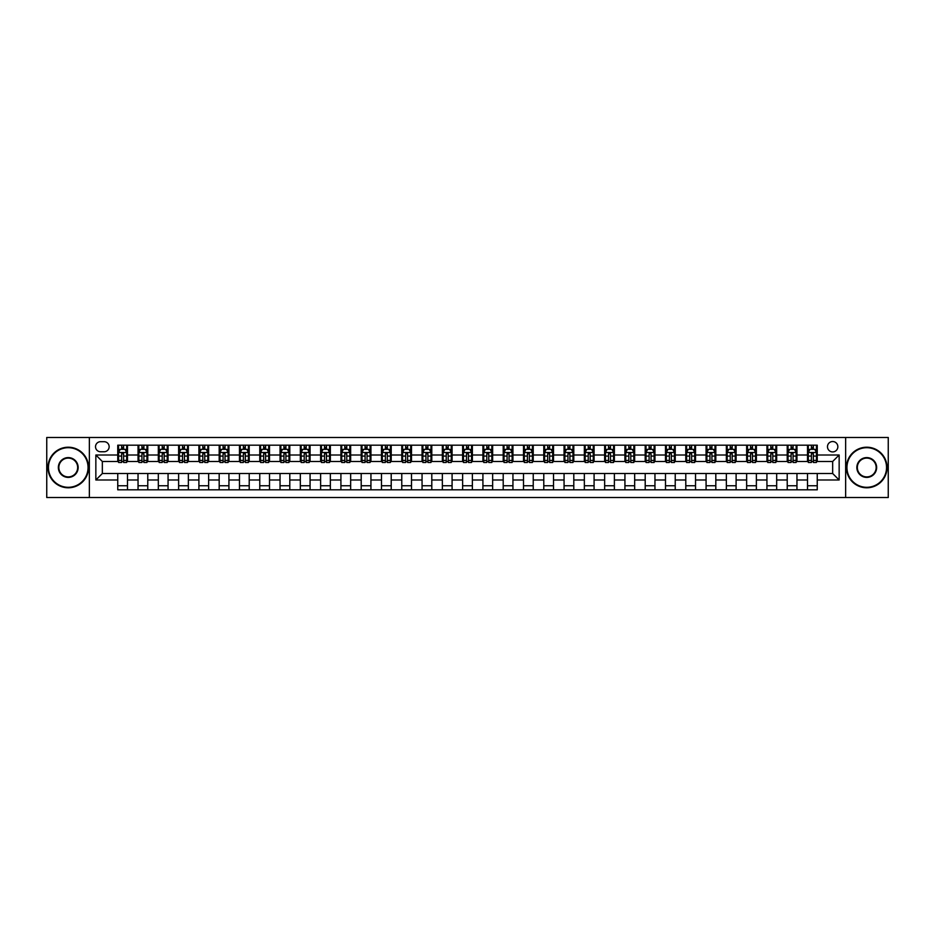 <?xml version="1.0" encoding="UTF-8"?>
<svg xmlns="http://www.w3.org/2000/svg" width="935" height="935" viewBox="0 0 935 935"><rect width="100%" height="100%" fill="white"/><g stroke="black" fill="none" stroke-linecap="round" stroke-linejoin="round"><path stroke-width="1.4" d="M832.664 441.53A5.189 5.189 0 0 0 827.475 446.731A5.189 5.189 0 0 0 832.664 451.921A5.189 5.189 0 0 0 837.853 446.731A5.189 5.189 0 0 0 832.664 441.53M845.649 497.525L888.25 497.525L888.25 437.475L845.649 437.475L845.649 497.525L89.351 497.525L89.351 437.475L46.75 437.475L46.75 497.525L89.351 497.525M100.548 451.757L104.124 451.757A5.026 5.026 0 0 0 109.15 446.731A5.026 5.026 0 0 0 104.124 441.694L100.548 441.694A5.026 5.026 0 0 0 95.522 446.731A5.026 5.026 0 0 0 100.548 451.757M845.649 437.475L89.351 437.475M117.752 479.994L95.849 479.994L95.849 455.006L117.752 455.006L117.752 461.493L102.336 461.493L102.336 473.507L117.752 473.507L117.752 489.811L817.248 489.811L817.248 473.507L832.664 473.507L832.664 461.493L817.248 461.493L817.248 455.006L839.151 455.006L839.151 479.994L817.248 479.994M817.248 455.006L817.248 445.189L117.752 445.189L117.752 455.006M807.513 445.189L807.513 461.493L808.319 461.493M811.405 461.493L813.356 461.493M816.43 461.493L817.248 461.493M807.513 461.493L796.153 461.493M787.223 445.189L787.223 461.493L788.03 461.493M791.115 461.493L793.067 461.493M787.223 461.493L775.863 461.493M766.934 445.189L766.934 461.493L767.74 461.493M770.826 461.493L772.778 461.493M766.934 461.493L755.573 461.493M746.644 445.189L746.644 461.493L747.462 461.493M750.548 461.493L752.488 461.493M746.644 461.493L735.284 461.493M726.366 445.189L726.366 461.493L727.173 461.493M730.258 461.493L732.198 461.493M726.366 461.493L714.995 461.493M706.077 445.189L706.077 461.493L706.883 461.493M709.969 461.493L711.921 461.493M706.077 461.493L694.717 461.493M685.787 445.189L685.787 461.493L686.594 461.493M689.679 461.493L691.631 461.493M685.787 461.493L674.427 461.493M665.498 445.189L665.498 461.493L666.316 461.493M669.39 461.493L671.342 461.493M665.498 461.493L654.138 461.493M645.208 445.189L645.208 461.493L646.027 461.493M649.112 461.493L651.052 461.493M645.208 461.493L633.848 461.493M624.931 445.189L624.931 461.493L625.737 461.493M628.823 461.493L630.774 461.493M624.931 461.493L613.57 461.493M604.641 445.189L604.641 461.493L605.448 461.493M608.533 461.493L610.485 461.493M604.641 461.493L593.281 461.493M584.352 445.189L584.352 461.493L585.17 461.493M588.244 461.493L590.195 461.493M584.352 461.493L572.991 461.493M564.062 445.189L564.062 461.493L564.88 461.493M567.966 461.493L569.906 461.493M564.062 461.493L552.702 461.493M543.784 445.189L543.784 461.493L544.591 461.493M547.676 461.493L549.616 461.493M543.784 461.493L532.412 461.493M523.495 445.189L523.495 461.493L524.301 461.493M527.387 461.493L529.339 461.493M523.495 461.493L512.135 461.493M503.205 445.189L503.205 461.493L504.012 461.493M507.097 461.493L509.049 461.493M503.205 461.493L491.845 461.493M482.916 445.189L482.916 461.493L483.734 461.493M486.808 461.493L488.76 461.493M482.916 461.493L471.556 461.493M462.626 445.189L462.626 461.493L463.444 461.493M466.53 461.493L468.47 461.493M462.626 461.493L451.266 461.493M442.349 445.189L442.349 461.493L443.155 461.493M446.24 461.493L448.192 461.493M442.349 461.493L430.988 461.493M422.059 445.189L422.059 461.493L422.865 461.493M425.951 461.493L427.903 461.493M422.059 461.493L410.699 461.493M401.769 445.189L401.769 461.493L402.588 461.493M405.661 461.493L407.613 461.493M401.769 461.493L390.409 461.493M381.48 445.189L381.48 461.493L382.298 461.493M385.384 461.493L387.324 461.493M381.48 461.493L370.12 461.493M361.202 445.189L361.202 461.493L362.009 461.493M365.094 461.493L367.034 461.493M361.202 461.493L349.83 461.493M340.913 445.189L340.913 461.493L341.719 461.493M344.805 461.493L346.756 461.493M340.913 461.493L329.552 461.493M320.623 445.189L320.623 461.493L321.43 461.493M324.515 461.493L326.467 461.493M320.623 461.493L309.263 461.493M300.334 445.189L300.334 461.493L301.152 461.493M304.226 461.493L306.177 461.493M300.334 461.493L288.973 461.493M280.044 445.189L280.044 461.493L280.862 461.493M283.948 461.493L285.888 461.493M280.044 461.493L268.684 461.493M259.766 445.189L259.766 461.493L260.573 461.493M263.658 461.493L265.61 461.493M259.766 461.493L248.406 461.493M239.477 445.189L239.477 461.493L240.283 461.493M243.369 461.493L245.321 461.493M239.477 461.493L228.117 461.493M219.187 445.189L219.187 461.493L220.006 461.493M223.079 461.493L225.031 461.493M219.187 461.493L207.827 461.493M198.898 445.189L198.898 461.493L199.716 461.493M202.802 461.493L204.742 461.493M198.898 461.493L187.538 461.493M178.62 445.189L178.62 461.493L179.427 461.493M182.512 461.493L184.452 461.493M178.62 461.493L167.26 461.493M158.331 445.189L158.331 461.493L159.137 461.493M162.222 461.493L164.174 461.493M158.331 461.493L146.97 461.493M138.041 445.189L138.041 461.493L138.847 461.493M141.933 461.493L143.885 461.493M138.041 461.493L126.681 461.493M117.752 461.493L118.57 461.493M121.643 461.493L123.595 461.493M117.752 473.507L127.487 473.507L127.487 489.811M817.248 473.507L127.487 473.507M127.487 445.189L127.487 461.493M117.752 449.244L118.57 449.244M121.643 449.244L123.595 449.244M126.681 449.244L127.487 449.244M117.752 485.756L127.487 485.756M138.041 473.507L138.041 489.811M147.777 445.189L147.777 461.493M138.041 449.244L138.847 449.244M141.933 449.244L143.885 449.244M146.97 449.244L147.777 449.244M147.777 473.507L147.777 489.811M138.041 485.756L147.777 485.756M158.331 473.507L158.331 489.811M168.066 473.507L168.066 489.811M158.331 485.756L168.066 485.756M168.066 445.189L168.066 461.493M158.331 449.244L159.137 449.244M162.222 449.244L164.174 449.244M167.26 449.244L168.066 449.244M178.62 473.507L178.62 489.811M188.356 473.507L188.356 489.811M178.62 485.756L188.356 485.756M188.356 445.189L188.356 461.493M178.62 449.244L179.427 449.244M182.512 449.244L184.452 449.244M187.538 449.244L188.356 449.244M198.898 473.507L198.898 489.811M208.634 473.507L208.634 489.811M198.898 485.756L208.634 485.756M208.634 445.189L208.634 461.493M198.898 449.244L199.716 449.244M202.802 449.244L204.742 449.244M207.827 449.244L208.634 449.244M219.187 473.507L219.187 489.811M228.923 473.507L228.923 489.811M219.187 485.756L228.923 485.756M228.923 445.189L228.923 461.493M219.187 449.244L220.006 449.244M223.079 449.244L225.031 449.244M228.117 449.244L228.923 449.244M239.477 473.507L239.477 489.811M249.213 473.507L249.213 489.811M239.477 485.756L249.213 485.756M249.213 445.189L249.213 461.493M239.477 449.244L240.283 449.244M243.369 449.244L245.321 449.244M248.406 449.244L249.213 449.244M259.766 473.507L259.766 489.811M269.502 473.507L269.502 489.811M259.766 485.756L269.502 485.756M269.502 445.189L269.502 461.493M259.766 449.244L260.573 449.244M263.658 449.244L265.61 449.244M268.684 449.244L269.502 449.244M280.044 473.507L280.044 489.811M289.792 473.507L289.792 489.811M280.044 485.756L289.792 485.756M289.792 445.189L289.792 461.493M280.044 449.244L280.862 449.244M283.948 449.244L285.888 449.244M288.973 449.244L289.792 449.244M300.334 473.507L300.334 489.811M310.069 473.507L310.069 489.811M300.334 485.756L310.069 485.756M310.069 445.189L310.069 461.493M300.334 449.244L301.152 449.244M304.226 449.244L306.177 449.244M309.263 449.244L310.069 449.244M320.623 473.507L320.623 489.811M330.359 473.507L330.359 489.811M320.623 485.756L330.359 485.756M330.359 445.189L330.359 461.493M320.623 449.244L321.43 449.244M324.515 449.244L326.467 449.244M329.552 449.244L330.359 449.244M340.913 473.507L340.913 489.811M350.648 473.507L350.648 489.811M340.913 485.756L350.648 485.756M350.648 445.189L350.648 461.493M340.913 449.244L341.719 449.244M344.805 449.244L346.756 449.244M349.83 449.244L350.648 449.244M361.202 473.507L361.202 489.811M370.938 473.507L370.938 489.811M361.202 485.756L370.938 485.756M370.938 445.189L370.938 461.493M361.202 449.244L362.009 449.244M365.094 449.244L367.034 449.244M370.12 449.244L370.938 449.244M381.48 473.507L381.48 489.811M391.216 473.507L391.216 489.811M381.48 485.756L391.216 485.756M391.216 445.189L391.216 461.493M381.48 449.244L382.298 449.244M385.384 449.244L387.324 449.244M390.409 449.244L391.216 449.244M401.769 473.507L401.769 489.811M411.505 473.507L411.505 489.811M401.769 485.756L411.505 485.756M411.505 445.189L411.505 461.493M401.769 449.244L402.588 449.244M405.661 449.244L407.613 449.244M410.699 449.244L411.505 449.244M422.059 473.507L422.059 489.811M431.795 473.507L431.795 489.811M422.059 485.756L431.795 485.756M431.795 445.189L431.795 461.493M422.059 449.244L422.865 449.244M425.951 449.244L427.903 449.244M430.988 449.244L431.795 449.244M442.349 473.507L442.349 489.811M452.084 473.507L452.084 489.811M442.349 485.756L452.084 485.756M452.084 445.189L452.084 461.493M442.349 449.244L443.155 449.244M446.24 449.244L448.192 449.244M451.266 449.244L452.084 449.244M462.626 473.507L462.626 489.811M472.374 473.507L472.374 489.811M462.626 485.756L472.374 485.756M472.374 445.189L472.374 461.493M462.626 449.244L463.444 449.244M466.53 449.244L468.47 449.244M471.556 449.244L472.374 449.244M482.916 473.507L482.916 489.811M492.651 473.507L492.651 489.811M482.916 485.756L492.651 485.756M492.651 445.189L492.651 461.493M482.916 449.244L483.734 449.244M486.808 449.244L488.76 449.244M491.845 449.244L492.651 449.244M503.205 473.507L503.205 489.811M512.941 473.507L512.941 489.811M503.205 485.756L512.941 485.756M512.941 445.189L512.941 461.493M503.205 449.244L504.012 449.244M507.097 449.244L509.049 449.244M512.135 449.244L512.941 449.244M523.495 473.507L523.495 489.811M533.231 473.507L533.231 489.811M523.495 485.756L533.231 485.756M533.231 445.189L533.231 461.493M523.495 449.244L524.301 449.244M527.387 449.244L529.339 449.244M532.412 449.244L533.231 449.244M543.784 473.507L543.784 489.811M553.52 473.507L553.52 489.811M543.784 485.756L553.52 485.756M553.52 445.189L553.52 461.493M543.784 449.244L544.591 449.244M547.676 449.244L549.616 449.244M552.702 449.244L553.52 449.244M564.062 473.507L564.062 489.811M573.798 473.507L573.798 489.811M564.062 485.756L573.798 485.756M573.798 445.189L573.798 461.493M564.062 449.244L564.88 449.244M567.966 449.244L569.906 449.244M572.991 449.244L573.798 449.244M584.352 473.507L584.352 489.811M594.087 473.507L594.087 489.811M584.352 485.756L594.087 485.756M594.087 445.189L594.087 461.493M584.352 449.244L585.17 449.244M588.244 449.244L590.195 449.244M593.281 449.244L594.087 449.244M604.641 473.507L604.641 489.811M614.377 473.507L614.377 489.811M604.641 485.756L614.377 485.756M614.377 445.189L614.377 461.493M604.641 449.244L605.448 449.244M608.533 449.244L610.485 449.244M613.57 449.244L614.377 449.244M624.931 473.507L624.931 489.811M634.666 473.507L634.666 489.811M624.931 485.756L634.666 485.756M634.666 445.189L634.666 461.493M624.931 449.244L625.737 449.244M628.823 449.244L630.774 449.244M633.848 449.244L634.666 449.244M645.208 473.507L645.208 489.811M654.956 473.507L654.956 489.811M645.208 485.756L654.956 485.756M654.956 445.189L654.956 461.493M645.208 449.244L646.027 449.244M649.112 449.244L651.052 449.244M654.138 449.244L654.956 449.244M665.498 473.507L665.498 489.811M675.234 473.507L675.234 489.811M665.498 485.756L675.234 485.756M675.234 445.189L675.234 461.493M665.498 449.244L666.316 449.244M669.39 449.244L671.342 449.244M674.427 449.244L675.234 449.244M685.787 473.507L685.787 489.811M695.523 473.507L695.523 489.811M685.787 485.756L695.523 485.756M695.523 445.189L695.523 461.493M685.787 449.244L686.594 449.244M689.679 449.244L691.631 449.244M694.717 449.244L695.523 449.244M706.077 473.507L706.077 489.811M715.813 473.507L715.813 489.811M706.077 485.756L715.813 485.756M715.813 445.189L715.813 461.493M706.077 449.244L706.883 449.244M709.969 449.244L711.921 449.244M714.995 449.244L715.813 449.244M726.366 473.507L726.366 489.811M736.102 473.507L736.102 489.811M726.366 485.756L736.102 485.756M736.102 445.189L736.102 461.493M726.366 449.244L727.173 449.244M730.258 449.244L732.198 449.244M735.284 449.244L736.102 449.244M746.644 473.507L746.644 489.811M756.38 473.507L756.38 489.811M746.644 485.756L756.38 485.756M756.38 445.189L756.38 461.493M746.644 449.244L747.462 449.244M750.548 449.244L752.488 449.244M755.573 449.244L756.38 449.244M766.934 473.507L766.934 489.811M776.669 473.507L776.669 489.811M766.934 485.756L776.669 485.756M776.669 445.189L776.669 461.493M766.934 449.244L767.74 449.244M770.826 449.244L772.778 449.244M775.863 449.244L776.669 449.244M787.223 473.507L787.223 489.811M796.959 473.507L796.959 489.811M787.223 485.756L796.959 485.756M796.959 445.189L796.959 461.493M787.223 449.244L788.03 449.244M791.115 449.244L793.067 449.244M796.153 449.244L796.959 449.244M807.513 473.507L807.513 489.811M807.513 485.756L817.248 485.756M807.513 449.244L808.319 449.244M811.405 449.244L813.356 449.244M816.43 449.244L817.248 449.244M102.336 461.493L95.849 455.006M102.336 473.507L95.849 479.994M839.151 455.006L832.664 461.493M839.151 479.994L832.664 473.507M123.595 447.292L121.643 447.292M126.681 460.429L123.595 460.429L123.595 462.474L126.681 462.474L126.681 452.563L125.056 449.326L120.194 449.326L118.57 452.563L118.57 462.474L121.643 462.474L121.643 460.429L118.57 460.429M118.57 452.563L118.57 445.189M126.681 452.563L126.681 445.189M121.643 449.326L121.643 445.189M123.595 445.189L123.595 449.326M123.595 460.429L123.595 453.791L121.643 453.791L121.643 460.429M143.885 447.292L141.933 447.292M146.97 460.429L143.885 460.429L143.885 462.474L146.97 462.474L146.97 452.563L145.346 449.326L140.472 449.326L138.847 452.563L138.847 462.474L141.933 462.474L141.933 460.429L138.847 460.429M138.847 452.563L138.847 445.189M146.97 452.563L146.97 445.189M141.933 449.326L141.933 445.189M143.885 445.189L143.885 449.326M143.885 460.429L143.885 453.791L141.933 453.791L141.933 460.429M164.174 447.292L162.222 447.292M167.26 460.429L164.174 460.429L164.174 462.474L167.26 462.474L167.26 452.563L165.635 449.326L160.762 449.326L159.137 452.563L159.137 462.474L162.222 462.474L162.222 460.429L159.137 460.429M159.137 452.563L159.137 445.189M167.26 452.563L167.26 445.189M162.222 449.326L162.222 445.189M164.174 445.189L164.174 449.326M164.174 460.429L164.174 453.791L162.222 453.791L162.222 460.429M184.452 447.292L182.512 447.292M187.538 460.429L184.452 460.429L184.452 462.474L187.538 462.474L187.538 452.563L185.913 449.326L181.051 449.326L179.427 452.563L179.427 462.474L182.512 462.474L182.512 460.429L179.427 460.429M179.427 452.563L179.427 445.189M187.538 452.563L187.538 445.189M182.512 449.326L182.512 445.189M184.452 445.189L184.452 449.326M184.452 460.429L184.452 453.791L182.512 453.791L182.512 460.429M204.742 447.292L202.802 447.292M207.827 460.429L204.742 460.429L204.742 462.474L207.827 462.474L207.827 452.563L206.203 449.326L201.341 449.326L199.716 452.563L199.716 462.474L202.802 462.474L202.802 460.429L199.716 460.429M199.716 452.563L199.716 445.189M207.827 452.563L207.827 445.189M202.802 449.326L202.802 445.189M204.742 445.189L204.742 449.326M204.742 460.429L204.742 453.791L202.802 453.791L202.802 460.429M68.255 447.701A19.799 19.799 0 0 0 48.456 467.5A19.799 19.799 0 0 0 68.255 487.299A19.799 19.799 0 0 0 88.054 467.5A19.799 19.799 0 0 0 68.255 447.701M68.255 487.789A20.29 20.29 0 0 1 47.965 467.5A20.29 20.29 0 0 1 68.255 447.21A20.29 20.29 0 0 1 88.544 467.5A20.29 20.29 0 0 1 68.255 487.789M68.255 457.601A9.899 9.899 0 0 1 78.154 467.5A9.899 9.899 0 0 1 68.255 477.399A9.899 9.899 0 0 1 58.356 467.5A9.899 9.899 0 0 1 68.255 457.601M68.255 476.908A9.408 9.408 0 0 0 77.663 467.5A9.408 9.408 0 0 0 68.255 458.092A9.408 9.408 0 0 0 58.847 467.5A9.408 9.408 0 0 0 68.255 476.908M866.745 447.701A19.799 19.799 0 0 0 846.946 467.5A19.799 19.799 0 0 0 866.745 487.299A19.799 19.799 0 0 0 886.544 467.5A19.799 19.799 0 0 0 866.745 447.701M866.745 487.789A20.29 20.29 0 0 1 846.456 467.5A20.29 20.29 0 0 1 866.745 447.21A20.29 20.29 0 0 1 887.034 467.5A20.29 20.29 0 0 1 866.745 487.789M866.745 457.601A9.899 9.899 0 0 1 876.644 467.5A9.899 9.899 0 0 1 866.745 477.399A9.899 9.899 0 0 1 856.846 467.5A9.899 9.899 0 0 1 866.745 457.601M866.745 476.908A9.408 9.408 0 0 0 876.153 467.5A9.408 9.408 0 0 0 866.745 458.092A9.408 9.408 0 0 0 857.337 467.5A9.408 9.408 0 0 0 866.745 476.908M225.031 447.292L223.079 447.292M228.117 460.429L225.031 460.429L225.031 462.474L228.117 462.474L228.117 452.563L226.492 449.326L221.618 449.326L220.006 452.563L220.006 462.474L223.079 462.474L223.079 460.429L220.006 460.429M220.006 452.563L220.006 445.189M228.117 452.563L228.117 445.189M223.079 449.326L223.079 445.189M225.031 445.189L225.031 449.326M225.031 460.429L225.031 453.791L223.079 453.791L223.079 460.429M245.321 447.292L243.369 447.292M248.406 460.429L245.321 460.429L245.321 462.474L248.406 462.474L248.406 452.563L246.782 449.326L241.908 449.326L240.283 452.563L240.283 462.474L243.369 462.474L243.369 460.429L240.283 460.429M240.283 452.563L240.283 445.189M248.406 452.563L248.406 445.189M243.369 449.326L243.369 445.189M245.321 445.189L245.321 449.326M245.321 460.429L245.321 453.791L243.369 453.791L243.369 460.429M265.61 447.292L263.658 447.292M268.684 460.429L265.61 460.429L265.61 462.474L268.684 462.474L268.684 452.563L267.071 449.326L262.197 449.326L260.573 452.563L260.573 462.474L263.658 462.474L263.658 460.429L260.573 460.429M260.573 452.563L260.573 445.189M268.684 452.563L268.684 445.189M263.658 449.326L263.658 445.189M265.61 445.189L265.61 449.326M265.61 460.429L265.61 453.791L263.658 453.791L263.658 460.429M285.888 447.292L283.948 447.292M288.973 460.429L285.888 460.429L285.888 462.474L288.973 462.474L288.973 452.563L287.349 449.326L282.487 449.326L280.862 452.563L280.862 462.474L283.948 462.474L283.948 460.429L280.862 460.429M280.862 452.563L280.862 445.189M288.973 452.563L288.973 445.189M283.948 449.326L283.948 445.189M285.888 445.189L285.888 449.326M285.888 460.429L285.888 453.791L283.948 453.791L283.948 460.429M306.177 447.292L304.226 447.292M309.263 460.429L306.177 460.429L306.177 462.474L309.263 462.474L309.263 452.563L307.638 449.326L302.765 449.326L301.152 452.563L301.152 462.474L304.226 462.474L304.226 460.429L301.152 460.429M301.152 452.563L301.152 445.189M309.263 452.563L309.263 445.189M304.226 449.326L304.226 445.189M306.177 445.189L306.177 449.326M306.177 460.429L306.177 453.791L304.226 453.791L304.226 460.429M326.467 447.292L324.515 447.292M329.552 460.429L326.467 460.429L326.467 462.474L329.552 462.474L329.552 452.563L327.928 449.326L323.054 449.326L321.43 452.563L321.43 462.474L324.515 462.474L324.515 460.429L321.43 460.429M321.43 452.563L321.43 445.189M329.552 452.563L329.552 445.189M324.515 449.326L324.515 445.189M326.467 445.189L326.467 449.326M326.467 460.429L326.467 453.791L324.515 453.791L324.515 460.429M346.756 447.292L344.805 447.292M349.83 460.429L346.756 460.429L346.756 462.474L349.83 462.474L349.83 452.563L348.217 449.326L343.344 449.326L341.719 452.563L341.719 462.474L344.805 462.474L344.805 460.429L341.719 460.429M341.719 452.563L341.719 445.189M349.83 452.563L349.83 445.189M344.805 449.326L344.805 445.189M346.756 445.189L346.756 449.326M346.756 460.429L346.756 453.791L344.805 453.791L344.805 460.429M367.034 447.292L365.094 447.292M370.12 460.429L367.034 460.429L367.034 462.474L370.12 462.474L370.12 452.563L368.495 449.326L363.633 449.326L362.009 452.563L362.009 462.474L365.094 462.474L365.094 460.429L362.009 460.429M362.009 452.563L362.009 445.189M370.12 452.563L370.12 445.189M365.094 449.326L365.094 445.189M367.034 445.189L367.034 449.326M367.034 460.429L367.034 453.791L365.094 453.791L365.094 460.429M387.324 447.292L385.384 447.292M390.409 460.429L387.324 460.429L387.324 462.474L390.409 462.474L390.409 452.563L388.785 449.326L383.923 449.326L382.298 452.563L382.298 462.474L385.384 462.474L385.384 460.429L382.298 460.429M382.298 452.563L382.298 445.189M390.409 452.563L390.409 445.189M385.384 449.326L385.384 445.189M387.324 445.189L387.324 449.326M387.324 460.429L387.324 453.791L385.384 453.791L385.384 460.429M407.613 447.292L405.661 447.292M410.699 460.429L407.613 460.429L407.613 462.474L410.699 462.474L410.699 452.563L409.074 449.326L404.2 449.326L402.588 452.563L402.588 462.474L405.661 462.474L405.661 460.429L402.588 460.429M402.588 452.563L402.588 445.189M410.699 452.563L410.699 445.189M405.661 449.326L405.661 445.189M407.613 445.189L407.613 449.326M407.613 460.429L407.613 453.791L405.661 453.791L405.661 460.429M427.903 447.292L425.951 447.292M430.988 460.429L427.903 460.429L427.903 462.474L430.988 462.474L430.988 452.563L429.364 449.326L424.49 449.326L422.865 452.563L422.865 462.474L425.951 462.474L425.951 460.429L422.865 460.429M422.865 452.563L422.865 445.189M430.988 452.563L430.988 445.189M425.951 449.326L425.951 445.189M427.903 445.189L427.903 449.326M427.903 460.429L427.903 453.791L425.951 453.791L425.951 460.429M448.192 447.292L446.24 447.292M451.266 460.429L448.192 460.429L448.192 462.474L451.266 462.474L451.266 452.563L449.653 449.326L444.779 449.326L443.155 452.563L443.155 462.474L446.24 462.474L446.24 460.429L443.155 460.429M443.155 452.563L443.155 445.189M451.266 452.563L451.266 445.189M446.24 449.326L446.24 445.189M448.192 445.189L448.192 449.326M448.192 460.429L448.192 453.791L446.24 453.791L446.24 460.429M468.47 447.292L466.53 447.292M471.556 460.429L468.47 460.429L468.47 462.474L471.556 462.474L471.556 452.563L469.931 449.326L465.069 449.326L463.444 452.563L463.444 462.474L466.53 462.474L466.53 460.429L463.444 460.429M463.444 452.563L463.444 445.189M471.556 452.563L471.556 445.189M466.53 449.326L466.53 445.189M468.47 445.189L468.47 449.326M468.47 460.429L468.47 453.791L466.53 453.791L466.53 460.429M488.76 447.292L486.808 447.292M491.845 460.429L488.76 460.429L488.76 462.474L491.845 462.474L491.845 452.563L490.22 449.326L485.347 449.326L483.734 452.563L483.734 462.474L486.808 462.474L486.808 460.429L483.734 460.429M483.734 452.563L483.734 445.189M491.845 452.563L491.845 445.189M486.808 449.326L486.808 445.189M488.76 445.189L488.76 449.326M488.76 460.429L488.76 453.791L486.808 453.791L486.808 460.429M509.049 447.292L507.097 447.292M512.135 460.429L509.049 460.429L509.049 462.474L512.135 462.474L512.135 452.563L510.51 449.326L505.636 449.326L504.012 452.563L504.012 462.474L507.097 462.474L507.097 460.429L504.012 460.429M504.012 452.563L504.012 445.189M512.135 452.563L512.135 445.189M507.097 449.326L507.097 445.189M509.049 445.189L509.049 449.326M509.049 460.429L509.049 453.791L507.097 453.791L507.097 460.429M529.339 447.292L527.387 447.292M532.412 460.429L529.339 460.429L529.339 462.474L532.412 462.474L532.412 452.563L530.799 449.326L525.926 449.326L524.301 452.563L524.301 462.474L527.387 462.474L527.387 460.429L524.301 460.429M524.301 452.563L524.301 445.189M532.412 452.563L532.412 445.189M527.387 449.326L527.387 445.189M529.339 445.189L529.339 449.326M529.339 460.429L529.339 453.791L527.387 453.791L527.387 460.429M549.616 447.292L547.676 447.292M552.702 460.429L549.616 460.429L549.616 462.474L552.702 462.474L552.702 452.563L551.077 449.326L546.215 449.326L544.591 452.563L544.591 462.474L547.676 462.474L547.676 460.429L544.591 460.429M544.591 452.563L544.591 445.189M552.702 452.563L552.702 445.189M547.676 449.326L547.676 445.189M549.616 445.189L549.616 449.326M549.616 460.429L549.616 453.791L547.676 453.791L547.676 460.429M569.906 447.292L567.966 447.292M572.991 460.429L569.906 460.429L569.906 462.474L572.991 462.474L572.991 452.563L571.367 449.326L566.505 449.326L564.88 452.563L564.88 462.474L567.966 462.474L567.966 460.429L564.88 460.429M564.88 452.563L564.88 445.189M572.991 452.563L572.991 445.189M567.966 449.326L567.966 445.189M569.906 445.189L569.906 449.326M569.906 460.429L569.906 453.791L567.966 453.791L567.966 460.429M590.195 447.292L588.244 447.292M593.281 460.429L590.195 460.429L590.195 462.474L593.281 462.474L593.281 452.563L591.656 449.326L586.783 449.326L585.17 452.563L585.17 462.474L588.244 462.474L588.244 460.429L585.17 460.429M585.17 452.563L585.17 445.189M593.281 452.563L593.281 445.189M588.244 449.326L588.244 445.189M590.195 445.189L590.195 449.326M590.195 460.429L590.195 453.791L588.244 453.791L588.244 460.429M610.485 447.292L608.533 447.292M613.57 460.429L610.485 460.429L610.485 462.474L613.57 462.474L613.57 452.563L611.946 449.326L607.072 449.326L605.448 452.563L605.448 462.474L608.533 462.474L608.533 460.429L605.448 460.429M605.448 452.563L605.448 445.189M613.57 452.563L613.57 445.189M608.533 449.326L608.533 445.189M610.485 445.189L610.485 449.326M610.485 460.429L610.485 453.791L608.533 453.791L608.533 460.429M630.774 447.292L628.823 447.292M633.848 460.429L630.774 460.429L630.774 462.474L633.848 462.474L633.848 452.563L632.235 449.326L627.362 449.326L625.737 452.563L625.737 462.474L628.823 462.474L628.823 460.429L625.737 460.429M625.737 452.563L625.737 445.189M633.848 452.563L633.848 445.189M628.823 449.326L628.823 445.189M630.774 445.189L630.774 449.326M630.774 460.429L630.774 453.791L628.823 453.791L628.823 460.429M651.052 447.292L649.112 447.292M654.138 460.429L651.052 460.429L651.052 462.474L654.138 462.474L654.138 452.563L652.513 449.326L647.651 449.326L646.027 452.563L646.027 462.474L649.112 462.474L649.112 460.429L646.027 460.429M646.027 452.563L646.027 445.189M654.138 452.563L654.138 445.189M649.112 449.326L649.112 445.189M651.052 445.189L651.052 449.326M651.052 460.429L651.052 453.791L649.112 453.791L649.112 460.429M671.342 447.292L669.39 447.292M674.427 460.429L671.342 460.429L671.342 462.474L674.427 462.474L674.427 452.563L672.803 449.326L667.929 449.326L666.316 452.563L666.316 462.474L669.39 462.474L669.39 460.429L666.316 460.429M666.316 452.563L666.316 445.189M674.427 452.563L674.427 445.189M669.39 449.326L669.39 445.189M671.342 445.189L671.342 449.326M671.342 460.429L671.342 453.791L669.39 453.791L669.39 460.429M691.631 447.292L689.679 447.292M694.717 460.429L691.631 460.429L691.631 462.474L694.717 462.474L694.717 452.563L693.092 449.326L688.218 449.326L686.594 452.563L686.594 462.474L689.679 462.474L689.679 460.429L686.594 460.429M686.594 452.563L686.594 445.189M694.717 452.563L694.717 445.189M689.679 449.326L689.679 445.189M691.631 445.189L691.631 449.326M691.631 460.429L691.631 453.791L689.679 453.791L689.679 460.429M711.921 447.292L709.969 447.292M714.995 460.429L711.921 460.429L711.921 462.474L714.995 462.474L714.995 452.563L713.382 449.326L708.508 449.326L706.883 452.563L706.883 462.474L709.969 462.474L709.969 460.429L706.883 460.429M706.883 452.563L706.883 445.189M714.995 452.563L714.995 445.189M709.969 449.326L709.969 445.189M711.921 445.189L711.921 449.326M711.921 460.429L711.921 453.791L709.969 453.791L709.969 460.429M732.198 447.292L730.258 447.292M735.284 460.429L732.198 460.429L732.198 462.474L735.284 462.474L735.284 452.563L733.659 449.326L728.797 449.326L727.173 452.563L727.173 462.474L730.258 462.474L730.258 460.429L727.173 460.429M727.173 452.563L727.173 445.189M735.284 452.563L735.284 445.189M730.258 449.326L730.258 445.189M732.198 445.189L732.198 449.326M732.198 460.429L732.198 453.791L730.258 453.791L730.258 460.429M752.488 447.292L750.548 447.292M755.573 460.429L752.488 460.429L752.488 462.474L755.573 462.474L755.573 452.563L753.949 449.326L749.087 449.326L747.462 452.563L747.462 462.474L750.548 462.474L750.548 460.429L747.462 460.429M747.462 452.563L747.462 445.189M755.573 452.563L755.573 445.189M750.548 449.326L750.548 445.189M752.488 445.189L752.488 449.326M752.488 460.429L752.488 453.791L750.548 453.791L750.548 460.429M772.778 447.292L770.826 447.292M775.863 460.429L772.778 460.429L772.778 462.474L775.863 462.474L775.863 452.563L774.238 449.326L769.365 449.326L767.74 452.563L767.74 462.474L770.826 462.474L770.826 460.429L767.74 460.429M767.74 452.563L767.74 445.189M775.863 452.563L775.863 445.189M770.826 449.326L770.826 445.189M772.778 445.189L772.778 449.326M772.778 460.429L772.778 453.791L770.826 453.791L770.826 460.429M793.067 447.292L791.115 447.292M796.153 460.429L793.067 460.429L793.067 462.474L796.153 462.474L796.153 452.563L794.528 449.326L789.654 449.326L788.03 452.563L788.03 462.474L791.115 462.474L791.115 460.429L788.03 460.429M788.03 452.563L788.03 445.189M796.153 452.563L796.153 445.189M791.115 449.326L791.115 445.189M793.067 445.189L793.067 449.326M793.067 460.429L793.067 453.791L791.115 453.791L791.115 460.429M813.356 447.292L811.405 447.292M816.43 460.429L813.356 460.429L813.356 462.474L816.43 462.474L816.43 452.563L814.806 449.326L809.944 449.326L808.319 452.563L808.319 462.474L811.405 462.474L811.405 460.429L808.319 460.429M808.319 452.563L808.319 445.189M816.43 452.563L816.43 445.189M811.405 449.326L811.405 445.189M813.356 445.189L813.356 449.326M813.356 460.429L813.356 453.791L811.405 453.791L811.405 460.429M138.041 479.994L127.487 479.994M138.041 455.006L127.487 455.006M158.331 455.006L147.777 455.006M158.331 479.994L147.777 479.994M178.62 455.006L168.066 455.006M178.62 479.994L168.066 479.994M198.898 455.006L188.356 455.006M198.898 479.994L188.356 479.994M219.187 455.006L208.634 455.006M219.187 479.994L208.634 479.994M239.477 455.006L228.923 455.006M239.477 479.994L228.923 479.994M259.766 455.006L249.213 455.006M259.766 479.994L249.213 479.994M280.044 455.006L269.502 455.006M280.044 479.994L269.502 479.994M300.334 455.006L289.792 455.006M300.334 479.994L289.792 479.994M320.623 455.006L310.069 455.006M320.623 479.994L310.069 479.994M340.913 455.006L330.359 455.006M340.913 479.994L330.359 479.994M361.202 455.006L350.648 455.006M361.202 479.994L350.648 479.994M381.48 455.006L370.938 455.006M381.48 479.994L370.938 479.994M401.769 455.006L391.216 455.006M401.769 479.994L391.216 479.994M422.059 455.006L411.505 455.006M422.059 479.994L411.505 479.994M442.349 455.006L431.795 455.006M442.349 479.994L431.795 479.994M462.626 455.006L452.084 455.006M462.626 479.994L452.084 479.994M482.916 455.006L472.374 455.006M482.916 479.994L472.374 479.994M503.205 455.006L492.651 455.006M503.205 479.994L492.651 479.994M523.495 455.006L512.941 455.006M523.495 479.994L512.941 479.994M543.784 455.006L533.231 455.006M543.784 479.994L533.231 479.994M564.062 455.006L553.52 455.006M564.062 479.994L553.52 479.994M584.352 455.006L573.798 455.006M584.352 479.994L573.798 479.994M604.641 455.006L594.087 455.006M604.641 479.994L594.087 479.994M624.931 455.006L614.377 455.006M624.931 479.994L614.377 479.994M645.208 455.006L634.666 455.006M645.208 479.994L634.666 479.994M665.498 455.006L654.956 455.006M665.498 479.994L654.956 479.994M685.787 455.006L675.234 455.006M685.787 479.994L675.234 479.994M706.077 455.006L695.523 455.006M706.077 479.994L695.523 479.994M726.366 455.006L715.813 455.006M726.366 479.994L715.813 479.994M746.644 455.006L736.102 455.006M746.644 479.994L736.102 479.994M766.934 455.006L756.38 455.006M766.934 479.994L756.38 479.994M787.223 455.006L776.669 455.006M787.223 479.994L776.669 479.994M807.513 455.006L796.959 455.006M807.513 479.994L796.959 479.994M126.634 452.493L118.605 452.493M118.57 449.513L120.089 449.513M125.15 449.513L126.681 449.513M121.643 456.081L118.57 456.081M126.681 456.081L123.595 456.081M123.595 448.332L121.643 448.332M146.924 452.493L138.894 452.493M138.847 449.513L140.379 449.513M145.439 449.513L146.97 449.513M141.933 456.081L138.847 456.081M146.97 456.081L143.885 456.081M143.885 448.332L141.933 448.332M167.213 452.493L159.184 452.493M159.137 449.513L160.668 449.513M165.729 449.513L167.26 449.513M162.222 456.081L159.137 456.081M167.26 456.081L164.174 456.081M164.174 448.332L162.222 448.332M187.503 452.493L179.462 452.493M179.427 449.513L180.958 449.513M186.018 449.513L187.538 449.513M182.512 456.081L179.427 456.081M187.538 456.081L184.452 456.081M184.452 448.332L182.512 448.332M207.792 452.493L199.751 452.493M199.716 449.513L201.235 449.513M206.308 449.513L207.827 449.513M202.802 456.081L199.716 456.081M207.827 456.081L204.742 456.081M204.742 448.332L202.802 448.332M228.07 452.493L220.041 452.493M220.006 449.513L221.525 449.513M226.586 449.513L228.117 449.513M223.079 456.081L220.006 456.081M228.117 456.081L225.031 456.081M225.031 448.332L223.079 448.332M248.359 452.493L240.33 452.493M240.283 449.513L241.814 449.513M246.875 449.513L248.406 449.513M243.369 456.081L240.283 456.081M248.406 456.081L245.321 456.081M245.321 448.332L243.369 448.332M268.649 452.493L260.62 452.493M260.573 449.513L262.104 449.513M267.165 449.513L268.684 449.513M263.658 456.081L260.573 456.081M268.684 456.081L265.61 456.081M265.61 448.332L263.658 448.332M288.938 452.493L280.897 452.493M280.862 449.513L282.382 449.513M287.454 449.513L288.973 449.513M283.948 456.081L280.862 456.081M288.973 456.081L285.888 456.081M285.888 448.332L283.948 448.332M309.216 452.493L301.187 452.493M301.152 449.513L302.671 449.513M307.732 449.513L309.263 449.513M304.226 456.081L301.152 456.081M309.263 456.081L306.177 456.081M306.177 448.332L304.226 448.332M329.506 452.493L321.476 452.493M321.43 449.513L322.961 449.513M328.021 449.513L329.552 449.513M324.515 456.081L321.43 456.081M329.552 456.081L326.467 456.081M326.467 448.332L324.515 448.332M349.795 452.493L341.766 452.493M341.719 449.513L343.25 449.513M348.311 449.513L349.83 449.513M344.805 456.081L341.719 456.081M349.83 456.081L346.756 456.081M346.756 448.332L344.805 448.332M370.085 452.493L362.044 452.493M362.009 449.513L363.528 449.513M368.6 449.513L370.12 449.513M365.094 456.081L362.009 456.081M370.12 456.081L367.034 456.081M367.034 448.332L365.094 448.332M390.374 452.493L382.333 452.493M382.298 449.513L383.817 449.513M388.89 449.513L390.409 449.513M385.384 456.081L382.298 456.081M390.409 456.081L387.324 456.081M387.324 448.332L385.384 448.332M410.652 452.493L402.623 452.493M402.588 449.513L404.107 449.513M409.168 449.513L410.699 449.513M405.661 456.081L402.588 456.081M410.699 456.081L407.613 456.081M407.613 448.332L405.661 448.332M430.942 452.493L422.912 452.493M422.865 449.513L424.397 449.513M429.457 449.513L430.988 449.513M425.951 456.081L422.865 456.081M430.988 456.081L427.903 456.081M427.903 448.332L425.951 448.332M451.231 452.493L443.202 452.493M443.155 449.513L444.686 449.513M449.747 449.513L451.266 449.513M446.24 456.081L443.155 456.081M451.266 456.081L448.192 456.081M448.192 448.332L446.24 448.332M471.52 452.493L463.479 452.493M463.444 449.513L464.964 449.513M470.036 449.513L471.556 449.513M466.53 456.081L463.444 456.081M471.556 456.081L468.47 456.081M468.47 448.332L466.53 448.332M491.798 452.493L483.769 452.493M483.734 449.513L485.253 449.513M490.314 449.513L491.845 449.513M486.808 456.081L483.734 456.081M491.845 456.081L488.76 456.081M488.76 448.332L486.808 448.332M512.088 452.493L504.058 452.493M504.012 449.513L505.543 449.513M510.603 449.513L512.135 449.513M507.097 456.081L504.012 456.081M512.135 456.081L509.049 456.081M509.049 448.332L507.097 448.332M532.377 452.493L524.348 452.493M524.301 449.513L525.832 449.513M530.893 449.513L532.412 449.513M527.387 456.081L524.301 456.081M532.412 456.081L529.339 456.081M529.339 448.332L527.387 448.332M552.667 452.493L544.626 452.493M544.591 449.513L546.11 449.513M551.183 449.513L552.702 449.513M547.676 456.081L544.591 456.081M552.702 456.081L549.616 456.081M549.616 448.332L547.676 448.332M572.956 452.493L564.915 452.493M564.88 449.513L566.4 449.513M571.472 449.513L572.991 449.513M567.966 456.081L564.88 456.081M572.991 456.081L569.906 456.081M569.906 448.332L567.966 448.332M593.234 452.493L585.205 452.493M585.17 449.513L586.689 449.513M591.75 449.513L593.281 449.513M588.244 456.081L585.17 456.081M593.281 456.081L590.195 456.081M590.195 448.332L588.244 448.332M613.524 452.493L605.494 452.493M605.448 449.513L606.979 449.513M612.039 449.513L613.57 449.513M608.533 456.081L605.448 456.081M613.57 456.081L610.485 456.081M610.485 448.332L608.533 448.332M633.813 452.493L625.784 452.493M625.737 449.513L627.268 449.513M632.329 449.513L633.848 449.513M628.823 456.081L625.737 456.081M633.848 456.081L630.774 456.081M630.774 448.332L628.823 448.332M654.103 452.493L646.062 452.493M646.027 449.513L647.546 449.513M652.618 449.513L654.138 449.513M649.112 456.081L646.027 456.081M654.138 456.081L651.052 456.081M651.052 448.332L649.112 448.332M674.38 452.493L666.351 452.493M666.316 449.513L667.835 449.513M672.896 449.513L674.427 449.513M669.39 456.081L666.316 456.081M674.427 456.081L671.342 456.081M671.342 448.332L669.39 448.332M694.67 452.493L686.641 452.493M686.594 449.513L688.125 449.513M693.186 449.513L694.717 449.513M689.679 456.081L686.594 456.081M694.717 456.081L691.631 456.081M691.631 448.332L689.679 448.332M714.959 452.493L706.93 452.493M706.883 449.513L708.414 449.513M713.475 449.513L714.995 449.513M709.969 456.081L706.883 456.081M714.995 456.081L711.921 456.081M711.921 448.332L709.969 448.332M735.249 452.493L727.208 452.493M727.173 449.513L728.692 449.513M733.765 449.513L735.284 449.513M730.258 456.081L727.173 456.081M735.284 456.081L732.198 456.081M732.198 448.332L730.258 448.332M755.538 452.493L747.497 452.493M747.462 449.513L748.982 449.513M754.042 449.513L755.573 449.513M750.548 456.081L747.462 456.081M755.573 456.081L752.488 456.081M752.488 448.332L750.548 448.332M775.816 452.493L767.787 452.493M767.74 449.513L769.271 449.513M774.332 449.513L775.863 449.513M770.826 456.081L767.74 456.081M775.863 456.081L772.778 456.081M772.778 448.332L770.826 448.332M796.106 452.493L788.076 452.493M788.03 449.513L789.561 449.513M794.621 449.513L796.153 449.513M791.115 456.081L788.03 456.081M796.153 456.081L793.067 456.081M793.067 448.332L791.115 448.332M816.395 452.493L808.366 452.493M808.319 449.513L809.85 449.513M814.911 449.513L816.43 449.513M811.405 456.081L808.319 456.081M816.43 456.081L813.356 456.081M813.356 448.332L811.405 448.332"/></g></svg>
